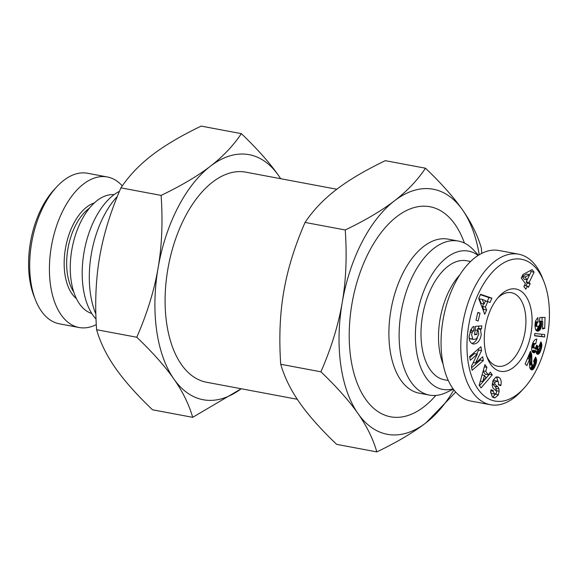 <?xml version="1.0" encoding="UTF-8"?>
<svg xmlns="http://www.w3.org/2000/svg" width="578" height="578" viewBox="0 0 578 578"><rect width="100%" height="100%" fill="white"/><g stroke="black" fill="none" stroke-linecap="round" stroke-linejoin="round"><path stroke-width="0.87" d="M478.143 255.454A70.35 38.726 100.6 0 0 417.533 313.132A70.35 38.726 100.6 0 0 453.101 388.857M478.483 255.245L473.057 249.508A78.362 43.14 100.6 0 0 458.361 241.062A78.362 43.14 100.6 0 0 401.508 310.119A78.362 43.14 100.6 0 0 429.447 395.099A78.362 43.14 100.6 0 0 446.202 392.556L453.333 389.182M117.363 196.39A78.362 43.14 100.6 0 0 95.869 314.042M119.465 191.296A70.35 38.726 100.6 0 0 84.243 251.112A70.35 38.726 100.6 0 0 96.035 319.07M458.361 241.062L448.131 239.14A78.362 43.14 100.6 0 0 391.277 308.197A78.362 43.14 100.6 0 0 419.216 393.177L429.447 395.099M464.459 243.078L463.238 239.971A106.858 58.826 100.6 0 0 382.166 231.301A106.858 58.826 100.6 0 0 354.892 376.56A106.858 58.826 100.6 0 0 433.594 397.888L435.863 395.431M336.808 189.244L245.881 172.179A106.858 58.826 100.6 0 0 168.35 266.35A106.858 58.826 100.6 0 0 206.447 382.231L297.294 399.282M497.716 297.981A37.404 20.591 -79.4 0 1 511.451 292.706A37.404 20.591 -79.4 0 1 524.781 333.268A37.404 20.591 -79.4 0 1 497.651 366.221A37.404 20.591 -79.4 0 1 486.763 356.33M91.786 313.478A60.553 33.336 -79.4 0 1 72.106 248.28A60.553 33.336 -79.4 0 1 114.09 194.656M73.746 291.984A48.978 26.964 -79.4 0 1 68.146 247.536A48.978 26.964 -79.4 0 1 89.482 208.152M94.351 202.943A50.756 27.939 100.6 0 0 64.888 274.015A50.756 27.939 100.6 0 0 76.397 298.602M96.295 324.598A76.585 42.158 -79.4 0 1 79.049 327.509L59.324 323.803A76.585 42.158 -79.4 0 1 35.511 299.996A76.585 42.158 -79.4 0 1 56.752 186.817A76.585 42.158 -79.4 0 1 87.581 173.263L107.313 176.969A76.585 42.158 -79.4 0 1 122.283 185.892M79.049 327.509A76.585 42.158 -79.4 0 1 51.745 244.458A76.585 42.158 -79.4 0 1 107.313 176.969M56.752 186.817L54.072 189.721A72.134 39.709 100.6 0 0 29.594 278.791A72.134 39.709 100.6 0 0 34.059 296.319L35.511 299.996M459.835 274.868A60.553 33.336 100.6 0 0 443.08 364.126M448.282 380.512L444.417 379.789A60.553 33.336 -79.4 0 1 422.829 314.121A60.553 33.336 -79.4 0 1 466.764 260.757L470.629 261.487M495.057 397.859L492.232 396.797L490.635 391.479L491.04 389.738L493.337 390.547L493.171 391.248L494.595 394.066L496.032 393.481A1.503 0.824 100.6 0 0 496.206 390.959L493.453 388.38A5.628 3.1 -79.4 0 1 492.232 385.027L493.092 380.353L496.018 377.058L497.774 376.928L499.421 377.636C501.039 379.349 501.545 381.798 500.938 384.984L500.772 385.678L498.424 384.847L498.583 382.607L497.448 381.14L494.985 382.217A1.503 0.824 100.6 0 0 495.079 384.305L497.896 386.942A5.628 3.1 -79.4 0 1 498.951 389.037L499.146 391.227L498.352 394.846L495.057 397.859L493.236 397.52M499.421 377.636L496.329 376.972M498.287 381.921L496.495 377.087M492.731 397.209L495.577 393.864M470.304 330.616A2.818 1.546 -79.4 0 1 470.788 330.45L470.911 329.352M472.818 339.105L473.722 339.481L476.46 338.845L478.765 334.286L478.418 331.44L477.291 330.313L476.857 334.518L474.61 334.713L475.463 326.375L481.799 325.84L481.488 328.904L480.455 329.366L481.236 334.778C480.043 340.948 477.349 344.018 473.151 343.997C470.254 343.05 468.924 340.319 469.163 335.796L472.168 327.509A6.943 3.822 -79.4 0 1 474.039 326.498L473.722 330.999A2.818 1.546 100.6 0 0 472.24 332.401L471.597 334.749L472.818 339.105L469.892 338.556L469.105 337.429M480.455 329.366L477.529 328.817L478.562 328.355L478.794 326.093M478.237 331.158L477.529 328.817M484.87 348.108A41.854 23.041 100.6 0 0 487.464 358.273A41.854 23.041 100.6 0 0 519.217 361.669A41.854 23.041 100.6 0 0 529.896 304.779A41.854 23.041 100.6 0 0 499.074 296.42A41.854 23.041 100.6 0 0 484.87 348.108M543.941 281.681L542.489 278.004A76.585 42.158 100.6 0 0 518.676 254.197A76.585 42.158 100.6 0 0 463.115 321.686A76.585 42.158 100.6 0 0 490.419 404.737A76.585 42.158 100.6 0 0 521.248 391.183L523.928 388.279A72.134 39.709 -79.4 0 1 467.992 361.098A72.134 39.709 -79.4 0 1 493.186 271.27A72.134 39.709 -79.4 0 1 543.941 281.681A72.134 39.709 -79.4 0 1 548.406 299.209A72.134 39.709 -79.4 0 1 523.928 388.279M518.676 254.197L498.951 250.491A76.585 42.158 100.6 0 0 443.384 317.987A76.585 42.158 100.6 0 0 470.687 401.031L490.419 404.737M158.083 268.04A124.667 68.63 100.6 0 0 173.877 379.009C165.163 366.495 152.802 352.573 136.784 337.249C147.209 313.29 154.312 290.221 158.083 268.04C161.919 245.874 162.924 221.663 161.11 195.4C181.441 185.617 197.857 175.9 210.37 166.24A124.667 68.63 100.6 0 0 158.083 268.04M280.619 178.703A124.667 68.63 100.6 0 0 278.452 175.401L280.706 178.718M241.358 133.641C257.376 148.972 269.738 162.888 278.452 175.401A124.667 68.63 100.6 0 0 210.37 166.24C222.942 156.587 233.274 145.728 241.358 133.641L201.173 126.098C180.972 135.808 164.557 145.526 151.913 155.265C139.262 164.997 128.93 175.864 120.932 187.857C110.557 211.642 103.455 234.711 99.633 257.066C95.789 279.42 94.778 303.631 96.598 329.706C100.326 342.631 106.605 355.412 115.419 368.034C124.227 380.656 136.589 394.572 152.513 409.788L192.698 417.33C188.919 404.304 182.648 391.53 173.877 379.009A124.667 68.63 100.6 0 0 241.185 388.748M479.241 254.768A124.667 68.63 100.6 0 0 462.581 209.966A124.667 68.63 100.6 0 0 394.499 200.804C407.15 191.072 417.482 180.206 425.487 168.212L385.302 160.67C364.978 170.452 348.556 180.17 336.042 189.83C323.47 199.482 313.146 210.341 305.061 222.429C294.628 246.387 287.533 269.456 283.762 291.637C279.925 313.796 278.914 338.014 280.727 364.27C284.506 377.297 290.777 390.078 299.549 402.599C308.262 415.112 320.624 429.028 336.642 444.359L376.827 451.902C373.099 438.969 366.828 426.196 358.006 413.573C349.199 400.951 336.837 387.036 320.913 371.813C331.281 348.035 338.383 324.966 342.212 302.605A124.667 68.63 100.6 0 0 358.006 413.573A124.667 68.63 100.6 0 0 426.087 422.735A124.667 68.63 100.6 0 0 453.875 389.897M425.487 168.212C441.411 183.428 453.773 197.344 462.581 209.966C471.395 222.588 477.674 235.369 481.402 248.294L481.705 253.402M394.499 200.804A124.667 68.63 100.6 0 0 342.212 302.605C346.056 280.251 347.06 256.04 345.239 229.972C365.441 220.261 381.856 210.536 394.499 200.804M455.717 392.108L426.087 422.735C413.443 432.474 397.028 442.192 376.827 451.902M345.239 229.972L305.061 222.429M320.913 371.813L280.727 364.27M120.932 187.857L161.11 195.4M241.192 388.756L192.698 417.33M96.598 329.706L136.784 337.249M535.741 343.729L534.072 344.502L533.884 347.523L535.474 348.064L536.608 345.153L538.197 346.424L537.822 348.65L538.826 349.748L539.859 347.653L539.18 345.882L540.9 341.901L541.731 343.78L541.673 347.327L540.408 351.475L539.072 353.707L537.591 354.343L536.377 353.223L536.052 350.745L534.838 352.508L533.776 352.891L532.338 351.836L531.594 349.553L531.955 345.767L533.321 341.8L535.127 339.517L536.832 339.076L535.741 343.729L532.815 343.18L532.923 342.725M538.024 322.105L536.998 323.196L536.68 325.602L537.367 326.527L538.841 326.23L540.004 323.839L539.382 321.549L539.83 317.51L545.047 317.394L544.722 328.369L542.554 329.026L542.771 321.592L541.311 321.635L541.651 324.525L541.022 328.008L539.353 330.551L537.374 331.151L535.481 329.46L534.953 325.335L535.676 320.689L537.865 317.51L538.024 322.105L535.401 321.614M532.165 269.644L534.094 272.151L529.137 282.425L530.142 283.733L528.393 287.353L527.382 286.045L525.872 289.173L523.885 286.587L525.395 283.458L521.248 278.076L523.011 274.434L532.165 269.644M544.635 336.96L534.643 335.825L534.715 333.477L544.7 334.59L544.635 336.96L541.709 336.41L541.774 334.265M531.601 369.927L530.293 368.923L529.679 367.232L529.629 359.09L526.883 365.607L525.185 363.844L530.467 351.316L531.746 355.029L531.825 363.432L532.331 365.151L533.126 365.267L533.913 364.234L534.202 362.673L533.617 361.069L535.546 357.06L536.63 360.181L536.131 363.555L534.563 367.355L533.191 369.306L531.601 369.927M478.165 320.978L475.997 320.219L477.84 312.409L480.007 313.16L478.165 320.978M486.618 310.025L484.732 314.28L478.7 298.494L480.556 294.296L491.892 298.14L489.978 302.46L487.789 301.593L485.375 307.034L486.618 310.025L483.699 309.476L482.457 306.492L483.613 303.876M490.361 372.153L492.297 374.855L481.098 387.889L479.184 385.23L484.949 364.617L486.914 367.355L485.73 371.343L488.208 374.797L490.361 372.153M470.788 330.45L473.707 330.999L470.803 330.45M477.32 354.191L470.297 360.26L469.618 356.496L480.882 346.764L481.575 350.615L475.484 363.042L482.688 356.821L483.367 360.578L472.103 370.31L471.388 366.308L477.32 354.191L474.401 353.642L469.82 357.594M535.156 343.679L532.735 343.224M534.26 352.833L533.068 352.609M534.339 352.804L532.988 352.551M534.838 352.508L532.511 352.067M532.23 351.634L533.126 350.196L536.052 350.745M535.322 352.009L532.403 351.46M535.625 351.569L532.699 351.019M538.075 354.321L537.085 354.133M538.566 354.112L536.68 353.758M539.072 353.707L536.37 353.201M536.297 352.992L537.981 349.596M539.339 353.411L536.413 352.862M539.693 352.898L536.774 352.349M540.054 352.255L537.135 351.713M540.408 351.475L537.489 350.925M540.762 350.564L537.843 350.015M541.109 349.531L539.368 349.206M541.196 349.249L539.534 348.939M541.47 348.267L539.809 347.949M541.673 347.327L539.809 346.981M541.81 346.475L539.288 346.005M541.875 345.68L539.462 345.225M541.875 344.943L539.758 344.546M541.846 344.531L539.917 344.17M541.731 343.78L540.213 343.491M541.528 343.094L540.466 342.891M541.254 342.465L540.697 342.357M538.335 349.661L535.409 349.112L534.939 348.238M538.031 349.336L535.112 348.787M537.822 348.65L535.242 348.166M537.807 347.877L535.929 347.523M537.995 346.988L536.29 346.67M538.197 346.424L536.435 346.092M534.896 348.245L531.977 347.703L534.397 348.072M534.26 347.97L531.637 347.479M533.884 347.523L531.688 347.111M533.66 346.901L531.782 346.554M533.653 346.872L531.789 346.525M533.617 346.049L531.962 345.738M533.79 345.182L532.194 344.878M534.072 344.502L532.41 344.185M534.505 343.953L532.605 343.599M534.686 343.823L532.656 343.44M537.482 322.51L535.3 322.098M537.865 331.18L536.861 330.992M538.364 331.086L536.435 330.724M538.848 330.883L536.03 330.349M535.987 330.291L537.33 328.983L538.407 326.425M539.353 330.551L536.427 330.002M539.816 330.11L536.897 329.561M540.249 329.532L537.33 328.983M540.647 328.853L537.728 328.304M540.697 328.745L537.778 328.196M541.022 328.008L538.096 327.459M541.283 327.206L538.356 326.657M541.47 326.368L539.187 325.941M541.593 325.472L539.7 325.111M541.651 324.525L539.946 324.207M541.658 323.918L540.011 323.615M541.593 323.066L539.939 322.755M541.492 322.408L539.693 322.069M541.311 321.635L539.411 321.274M539.433 321.05L542.771 321.592M544.722 328.369L542.583 327.972M541.991 321.44L542.106 317.459M537.367 326.527L534.946 326.071M536.998 326.259L534.946 325.876M536.948 326.194L534.946 325.819M536.68 325.602L534.961 325.277M536.608 324.793L534.99 324.489M536.709 324.005L535.055 323.694M536.998 323.196L535.163 322.849M537.07 323.066L535.185 322.712M534.094 272.151L531.175 271.602L530.38 270.576M523.914 286.63L524.463 285.496L527.382 286.045M525.966 285.778L527.215 283.184L526.211 281.876L531.175 271.602M530.142 283.733L527.215 283.184M529.137 282.425L526.211 281.876M522.086 276.515L526.739 274.08L529.658 274.629L525.012 277.064L522.086 276.515L524.224 279.29L527.143 279.839L529.658 274.629M525.012 277.064L527.143 279.839M534.65 335.608L541.709 336.41M532.1 369.913L531.059 369.718M532.194 369.877L530.98 369.653M532.692 369.674L530.561 369.27M530.228 368.786L532.352 365.289M533.191 369.306L530.272 368.757M533.682 368.778L530.756 368.229M533.819 368.598L530.893 368.049M534.188 368.034L531.261 367.485M534.563 367.355L531.637 366.806M534.968 366.539L532.042 365.99M535.373 365.607L533.198 365.202M535.474 365.375L533.422 364.985M535.842 364.429L533.956 364.075M536.131 363.555L534.173 363.186M536.355 362.753L534.144 362.334M536.507 362.038L533.884 361.546M536.521 361.958L533.841 361.452M536.615 361.04L533.877 360.52M536.63 360.181L534.26 359.733M536.536 359.393L534.599 359.032M536.435 358.952L534.787 358.642M536.225 358.317L535.047 358.1M535.929 357.688L535.3 357.572M532.772 365.368L529.506 364.653M532.331 365.151L529.506 364.624M532.078 364.732L529.506 364.248M531.883 363.952L529.527 363.511M531.825 363.432L529.542 363.006M531.803 362.681L529.585 362.262M531.811 361.72L529.636 361.308M531.839 360.528L529.65 360.116M531.847 360.412L529.65 360M528.949 358.967L528.877 355.094M531.876 359.299L528.957 358.75M531.89 358.273L528.964 357.724M531.883 357.32L528.964 356.771M531.861 356.467L528.935 355.918M531.803 355.708L528.884 355.159M531.746 355.029L529.108 354.538M531.652 354.444L529.332 354.011M531.522 353.844L529.564 353.476M531.327 353.115L529.831 352.833M531.081 352.443L530.077 352.255M530.792 351.843L530.286 351.749M529.629 359.09L527.367 358.663M480.007 313.16L477.76 312.741M483.266 310.444L483.699 309.476M485.375 307.034L482.457 306.492M487.789 301.593L485.354 301.138M487.24 301.492L488.966 297.591L480.383 294.686M491.892 298.14L488.966 297.591M482.182 299.361L479.256 298.812L481.178 303.421L484.097 303.97L485.549 300.697L482.182 299.361L484.097 303.97M492.297 374.855L489.371 374.306L489.017 373.807M488.208 374.797L485.282 374.248L483.107 371.213M485.73 371.343L483.201 370.874M486.914 367.355L484.321 366.864M479.552 385.736L489.371 374.306M482.681 381.603L485.997 377.521L484.509 375.447L482.681 381.603L480.325 381.162M484.509 375.447L482.052 374.985M471.829 343.448C474.213 342.87 476.084 340.991 477.435 337.812M481.488 328.904L478.562 328.355M476.857 334.518L474.675 334.106M477.291 330.313L475.102 329.901M470.795 338.932L469.892 338.556M496.199 390.952L496.025 388.488A5.628 3.1 100.6 0 0 494.97 386.393L492.275 383.871M499.146 391.227L496.22 390.677M492.998 380.627L494.053 380.447M491.668 393.517L490.549 392.708M493.337 390.547L490.953 390.099M471.626 367.651L480.448 360.029L480.246 358.931M483.367 360.578L480.448 360.029M475.484 363.042L473.194 362.616M476.691 354.068L478.649 350.066L478.44 348.881M481.575 350.615L478.649 350.066M472.24 332.401L469.827 331.945M498.388 394.752L495.462 394.203M498.951 389.037L496.025 388.488M497.896 386.942L494.97 386.393M495.079 384.305L492.29 383.785M494.985 382.217L492.666 381.776M500.916 385.056L498.482 384.601M493.171 391.248L490.773 390.8M470.846 338.939L473.772 339.488M494.096 380.454L497.015 381.003M491.64 393.51L494.558 394.059"/></g></svg>
